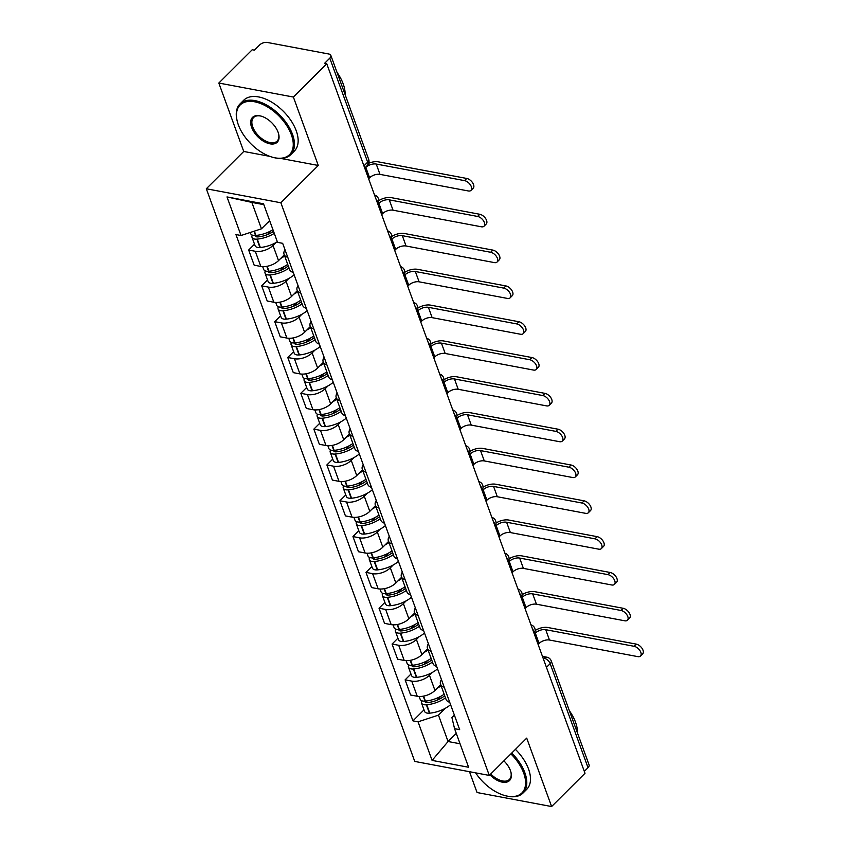 <?xml version="1.0" encoding="UTF-8"?>
<svg xmlns="http://www.w3.org/2000/svg" width="849" height="849" viewBox="0 0 849 849"><rect width="100%" height="100%" fill="white"/><g stroke="black" fill="none" stroke-linecap="round" stroke-linejoin="round"><path stroke-width="1.27" d="M469.476 771.699L477.064 792.541L551.617 806.55L585.003 773.269L326.759 63.76L293.372 97.041L218.83 83.043L243.737 151.462L206.318 188.765L414.747 761.426L489.289 775.424L280.86 202.773L318.279 165.47L293.372 97.041M218.83 83.043L252.217 49.751L254.392 50.165L259.592 44.976A5.741 3.014 -20 0 1 267.286 42.45L328.796 54.007A5.741 3.014 -20 0 1 330.834 55.387L368.689 159.4A5.741 3.014 160 0 1 367.649 162.18L329.783 58.167A5.741 3.014 -20 0 0 330.834 55.387M551.617 806.55L526.709 738.121L489.289 775.424M546.448 667.356L550.173 663.653A5.741 3.014 160 0 0 551.213 660.872L589.079 764.896A5.741 3.014 160 0 1 588.028 767.676L550.173 663.653A5.741 3.237 -134.9 0 0 544.145 658.251L543.063 658.039M584.314 771.38L588.028 767.676M329.783 58.167L324.583 63.346L326.759 63.76M275.84 242.623L273.007 245.457A13.202 6.919 160 0 1 255.294 251.272L248.661 250.03L254.18 265.185L260.802 266.427A13.202 6.919 -20 0 0 278.525 260.611L284.256 254.891M287.758 257.321A13.202 6.919 160 0 1 284.075 254.382A13.202 6.919 160 0 1 285.009 249.755M254.509 244.194L248.661 250.03M284.075 254.382L289.583 269.536A13.202 6.919 -20 0 0 293.276 272.476M288.883 278.44L286.039 281.274A13.202 6.919 160 0 1 268.326 287.089L261.704 285.848L267.212 301.002L273.845 302.244A13.202 6.919 -20 0 0 291.557 296.428L297.299 290.708M300.801 293.138A13.202 6.919 160 0 1 297.108 290.199A13.202 6.919 160 0 1 298.041 285.572M267.552 280.011L261.704 285.848M297.108 290.199L302.626 305.353A13.202 6.919 -20 0 0 306.309 308.293M301.915 314.268L299.081 317.091A13.202 6.919 160 0 1 281.369 322.907L274.736 321.665L280.255 336.82L286.877 338.061A13.202 6.919 -20 0 0 304.6 332.246L310.331 326.525M313.833 328.956A13.202 6.919 160 0 1 310.15 326.016A13.202 6.919 160 0 1 311.084 321.4M280.584 315.828L274.736 321.665M310.15 326.016L315.658 341.171A13.202 6.919 -20 0 0 319.351 344.11M314.958 350.085L312.114 352.919A13.202 6.919 160 0 1 294.401 358.734L287.769 357.482L293.287 372.637L299.92 373.889A13.202 6.919 -20 0 0 317.632 368.073L323.373 362.353M326.876 364.783A13.202 6.919 160 0 1 323.182 361.833A13.202 6.919 160 0 1 324.116 357.217M293.627 351.645L287.769 357.482M323.182 361.833L328.701 376.988A13.202 6.919 -20 0 0 332.383 379.938M327.99 385.902L325.156 388.736A13.202 6.919 160 0 1 307.444 394.552L300.811 393.299L306.33 408.454L312.952 409.706A13.202 6.919 -20 0 0 330.675 403.891L336.406 398.17M339.908 400.601A13.202 6.919 160 0 1 336.225 397.661A13.202 6.919 160 0 1 337.159 393.034M306.659 387.473L300.811 393.299M336.225 397.661L341.733 412.816A13.202 6.919 -20 0 0 345.426 415.755M341.033 421.72L338.189 424.553A13.202 6.919 160 0 1 320.476 430.369L313.843 429.127L319.362 444.282L325.995 445.523A13.202 6.919 -20 0 0 343.707 439.708L349.448 433.988M352.951 436.418A13.202 6.919 160 0 1 349.257 433.478A13.202 6.919 160 0 1 350.191 428.851M319.702 423.29L313.843 429.127M349.257 433.478L354.776 448.633A13.202 6.919 -20 0 0 358.458 451.572M354.065 457.547L351.231 460.37A13.202 6.919 160 0 1 333.519 466.186L326.886 464.944L332.405 480.099L339.027 481.341A13.202 6.919 -20 0 0 356.75 475.525L362.481 469.805M365.983 472.235A13.202 6.919 160 0 1 362.3 469.295A13.202 6.919 160 0 1 363.234 464.668M332.734 459.107L326.886 464.944M362.3 469.295L367.808 484.45A13.202 6.919 -20 0 0 371.501 487.39M367.108 493.365L364.263 496.187A13.202 6.919 160 0 1 346.551 502.014L339.918 500.761L345.437 515.916L352.07 517.158A13.202 6.919 -20 0 0 369.782 511.342L375.523 505.633M379.025 508.063A13.202 6.919 160 0 1 375.332 505.113A13.202 6.919 160 0 1 376.266 500.496M345.776 494.925L339.918 500.761M375.332 505.113L380.851 520.267A13.202 6.919 -20 0 0 384.533 523.217M380.14 529.182L377.306 532.015A13.202 6.919 160 0 1 359.594 537.831L352.961 536.579L358.48 551.733L365.102 552.986A13.202 6.919 -20 0 0 382.825 547.17L388.555 541.45M392.058 543.88A13.202 6.919 160 0 1 388.375 540.94A13.202 6.919 160 0 1 389.309 536.313M358.809 530.752L352.961 536.579M388.375 540.94L393.883 556.095A13.202 6.919 -20 0 0 397.576 559.035M393.183 564.999L390.338 567.832A13.202 6.919 160 0 1 372.626 573.648L365.993 572.406L371.512 587.561L378.145 588.803A13.202 6.919 -20 0 0 395.857 582.987L401.598 577.267M405.1 579.697A13.202 6.919 160 0 1 401.407 576.758A13.202 6.919 160 0 1 402.341 572.13M371.851 566.57L365.993 572.406M401.407 576.758L406.926 591.912A13.202 6.919 -20 0 0 410.608 594.852M406.215 600.827L403.381 603.65A13.202 6.919 160 0 1 385.658 609.465L379.036 608.224L384.555 623.378L391.177 624.62A13.202 6.919 -20 0 0 408.889 618.804L414.63 613.084M418.132 615.514A13.202 6.919 160 0 1 414.439 612.575A13.202 6.919 160 0 1 415.384 607.948M384.884 602.387L379.036 608.224M414.439 612.575L419.958 627.729A13.202 6.919 -20 0 0 423.651 630.669M419.257 636.644L416.413 639.467A13.202 6.919 160 0 1 398.701 645.282L392.068 644.041L397.587 659.195L404.22 660.437A13.202 6.919 -20 0 0 421.932 654.621L427.663 648.912M431.175 651.342A13.202 6.919 160 0 1 427.482 648.392A13.202 6.919 160 0 1 428.416 643.775M397.926 638.204L392.068 644.041M427.482 648.392L433.001 663.547A13.202 6.919 -20 0 0 436.683 666.497M432.29 672.461L429.456 675.295A13.202 6.919 160 0 1 411.733 681.11L405.111 679.858L410.629 695.013L417.252 696.265A13.202 6.919 -20 0 0 434.964 690.449L440.705 684.729M444.207 687.159A13.202 6.919 160 0 1 440.514 684.22A13.202 6.919 160 0 1 441.459 679.593M410.958 674.032L405.111 679.858M440.514 684.22L446.033 699.374A13.202 6.919 -20 0 0 449.726 702.314M263.827 204.651L251.845 202.402L261.46 228.805L269.653 220.634M261.46 228.805L241.042 235.502L227.001 196.926L263.519 203.792L277.559 242.368L282.664 243.323L459.67 729.641L454.565 728.686L468.606 767.263L432.088 760.396L418.058 721.83L438.466 715.123L448.07 741.527L460.062 743.777M241.042 235.502L235.937 234.547L412.943 720.865L418.058 721.83M206.318 188.765L280.86 202.773M243.737 151.462L269.823 156.365M280.955 158.455L318.279 165.47M456.263 733.366L448.07 741.527L432.088 760.396M445.332 708.278L438.466 715.123M454.565 728.686L451.933 717.66L454.406 715.187M424.001 709.849L412.943 720.865M227.001 196.926L251.845 202.402M368.615 178.757L369.591 177.781A7.747 4.065 160 0 1 379.991 174.374L468.34 190.961A6.452 3.64 -134.9 0 0 471.015 190.378A6.452 3.64 -134.9 0 0 470.42 184.923A6.452 3.64 -134.9 0 0 464.573 180.635L466.759 178.46A6.452 3.64 45.1 0 1 472.606 182.747A6.452 3.64 45.1 0 1 473.201 188.202L471.015 190.378M272.943 229.697A21.809 11.44 160 0 1 255.931 235.428L255.549 235.46A7.248 3.799 160 0 1 250.667 233.634L250.253 232.477M267.711 222.565A21.809 11.44 -20 0 0 269.897 221.313M252.312 235.109A7.248 3.799 -20 0 0 252.004 237.306A7.248 3.799 -20 0 0 256.886 239.131L257.268 239.1A21.809 11.44 -20 0 0 274.28 233.369M252.004 237.306L255.061 245.679A7.248 3.799 -20 0 0 259.932 247.515L260.314 247.483A21.809 11.44 -20 0 0 277.336 241.753M364.858 168.431L365.834 167.455A7.747 4.065 160 0 1 376.234 164.037L464.573 180.635M267.233 234.695L271.277 230.673M273.548 231.352A18.084 9.488 160 0 1 258.255 236.882L257.884 236.913A3.513 1.847 160 0 1 255.517 236.022A3.513 1.847 160 0 1 255.475 235.46M466.759 178.46L378.41 161.862A11.483 6.017 -20 0 0 368.721 163.252M381.657 214.574L382.634 213.608A7.747 4.065 160 0 1 393.034 210.191L481.372 226.789A6.452 3.64 -134.9 0 0 484.057 226.195A6.452 3.64 -134.9 0 0 483.463 220.74A6.452 3.64 -134.9 0 0 477.616 216.453L479.791 214.277A6.452 3.64 45.1 0 1 485.639 218.564A6.452 3.64 45.1 0 1 486.233 224.019L484.057 226.195M287.705 264.379A21.809 11.44 160 0 1 268.963 271.245L268.581 271.277A7.248 3.799 160 0 1 263.71 269.451L262.681 266.639M280.754 258.383A21.809 11.44 -20 0 0 284.659 255.995M265.344 270.937A7.248 3.799 -20 0 0 265.047 273.123A7.248 3.799 -20 0 0 269.918 274.949L270.3 274.917A21.809 11.44 -20 0 0 289.042 268.051M265.047 273.123L268.093 281.507A7.248 3.799 -20 0 0 272.975 283.333L273.346 283.301A21.809 11.44 -20 0 0 294.136 274.853M377.89 204.248L378.866 203.272A7.747 4.065 160 0 1 389.267 199.855L477.616 216.453M280.276 270.513L284.319 266.49M288.267 265.917A18.084 9.488 160 0 1 271.298 272.699L270.916 272.731A3.513 1.847 160 0 1 268.549 271.85A3.513 1.847 160 0 1 268.507 271.287M479.791 214.277L391.453 197.679A11.483 6.017 -20 0 0 378.718 200.64M394.689 250.402L395.666 249.426A7.747 4.065 160 0 1 406.066 246.008L494.415 262.606A6.452 3.64 -134.9 0 0 497.089 262.012A6.452 3.64 -134.9 0 0 496.495 256.557A6.452 3.64 -134.9 0 0 490.648 252.27L492.834 250.094A6.452 3.64 45.1 0 1 498.681 254.382A6.452 3.64 45.1 0 1 499.276 259.836L497.089 262.012M300.748 300.196A21.809 11.44 160 0 1 282.006 307.062L281.624 307.094A7.248 3.799 160 0 1 276.742 305.269L275.723 302.456M293.786 294.2A21.809 11.44 -20 0 0 297.691 291.812M278.387 306.754A7.248 3.799 -20 0 0 278.079 308.94A7.248 3.799 -20 0 0 282.961 310.776L283.343 310.734A21.809 11.44 -20 0 0 302.085 303.868M278.079 308.94L281.136 317.324A7.248 3.799 -20 0 0 286.007 319.15L286.389 319.118A21.809 11.44 -20 0 0 307.179 310.67M390.933 240.065L391.909 239.089A7.747 4.065 160 0 1 402.309 235.672L490.648 252.27M293.308 306.34L297.352 302.308M301.31 301.735A18.084 9.488 160 0 1 284.33 308.516L283.959 308.558A3.513 1.847 160 0 1 281.592 307.667A3.513 1.847 160 0 1 281.55 307.105M492.834 250.094L404.485 233.507A11.483 6.017 -20 0 0 391.76 236.457M407.732 286.219L408.709 285.243A7.747 4.065 160 0 1 419.109 281.826L507.447 298.423A6.452 3.64 -134.9 0 0 510.132 297.829A6.452 3.64 -134.9 0 0 509.538 292.385A6.452 3.64 -134.9 0 0 503.69 288.098L505.866 285.922A6.452 3.64 45.1 0 1 511.714 290.209A6.452 3.64 45.1 0 1 512.308 295.654L510.132 297.829M313.78 336.013A21.809 11.44 160 0 1 295.038 342.879L294.656 342.922A7.248 3.799 160 0 1 289.785 341.086L288.756 338.273M306.829 330.028A21.809 11.44 -20 0 0 310.734 327.629M291.419 342.572A7.248 3.799 -20 0 0 291.122 344.758A7.248 3.799 -20 0 0 295.993 346.594L296.375 346.562A21.809 11.44 -20 0 0 315.117 339.685M291.122 344.758L294.168 353.142A7.248 3.799 -20 0 0 299.05 354.967L299.421 354.935A21.809 11.44 -20 0 0 320.211 346.488M403.965 275.883L404.941 274.906A7.747 4.065 160 0 1 415.341 271.5L503.69 288.098M306.351 342.158L310.394 338.125M314.342 337.552A18.084 9.488 160 0 1 297.373 344.344L296.991 344.376A3.513 1.847 160 0 1 294.624 343.484A3.513 1.847 160 0 1 294.582 342.922M505.866 285.922L417.528 269.324A11.483 6.017 -20 0 0 404.793 272.285M420.764 322.036L421.741 321.06A7.747 4.065 160 0 1 432.141 317.653L520.49 334.241A6.452 3.64 -134.9 0 0 523.164 333.657A6.452 3.64 -134.9 0 0 522.57 328.202A6.452 3.64 -134.9 0 0 516.723 323.915L518.909 321.739A6.452 3.64 45.1 0 1 524.756 326.027A6.452 3.64 45.1 0 1 525.351 331.481L523.164 333.657M326.823 371.83A21.809 11.44 160 0 1 308.07 378.707L307.699 378.739A7.248 3.799 160 0 1 302.817 376.903L301.798 374.091M319.861 365.845A21.809 11.44 -20 0 0 323.766 363.457M304.462 378.389A7.248 3.799 -20 0 0 304.154 380.585A7.248 3.799 -20 0 0 309.036 382.411L309.407 382.379A21.809 11.44 -20 0 0 328.16 375.502M304.154 380.585L307.211 388.959A7.248 3.799 -20 0 0 312.082 390.795L312.464 390.763A21.809 11.44 -20 0 0 333.254 382.315M417.008 311.7L417.984 310.734A7.747 4.065 160 0 1 428.384 307.317L516.723 323.915M319.383 377.975L323.427 373.953M327.385 373.369A18.084 9.488 160 0 1 310.405 380.161L310.034 380.193A3.513 1.847 160 0 1 307.667 379.301A3.513 1.847 160 0 1 307.625 378.739M518.909 321.739L430.56 305.141A11.483 6.017 -20 0 0 417.835 308.102M433.807 357.853L434.784 356.877A7.747 4.065 160 0 1 445.173 353.471L533.522 370.068A6.452 3.64 -134.9 0 0 536.207 369.474A6.452 3.64 -134.9 0 0 535.613 364.019A6.452 3.64 -134.9 0 0 529.765 359.732L531.941 357.556A6.452 3.64 45.1 0 1 537.788 361.844A6.452 3.64 45.1 0 1 538.383 367.299L536.207 369.474M339.855 407.658A21.809 11.44 160 0 1 321.113 414.524L320.731 414.556A7.248 3.799 160 0 1 315.86 412.731L314.83 409.918M332.904 401.662A21.809 11.44 -20 0 0 336.809 399.274M317.494 414.216A7.248 3.799 -20 0 0 317.197 416.403A7.248 3.799 -20 0 0 322.068 418.228L322.45 418.196A21.809 11.44 -20 0 0 341.192 411.33M317.197 416.403L320.243 424.787A7.248 3.799 -20 0 0 325.125 426.612L325.496 426.58A21.809 11.44 -20 0 0 346.286 418.132M430.04 347.528L431.016 346.551A7.747 4.065 160 0 1 441.416 343.134L529.765 359.732M332.426 413.792L336.469 409.77M340.417 409.197A18.084 9.488 160 0 1 323.448 415.978L323.066 416.01A3.513 1.847 160 0 1 320.699 415.129A3.513 1.847 160 0 1 320.657 414.567M531.941 357.556L443.603 340.958A11.483 6.017 -20 0 0 430.868 343.919M238.346 124.835A35.011 19.76 -134.9 0 0 273.325 157.447A35.011 19.76 -134.9 0 0 291.377 134.8A35.011 19.76 -134.9 0 0 256.398 102.177A35.011 19.76 -134.9 0 0 237.253 121.258A35.011 19.76 -134.9 0 0 238.346 124.835M237.168 120.908A35.87 20.249 45.1 0 1 237.073 120.547A35.87 20.249 45.1 0 1 240.034 103.907A35.87 20.249 45.1 0 1 267.52 105.541A35.87 20.249 45.1 0 1 292.534 134.418A35.87 20.249 45.1 0 1 290.687 154.72A35.87 20.249 45.1 0 1 274.036 157.627A35.87 20.249 45.1 0 1 273.686 157.532M251.601 127.329A17.511 9.88 45.1 0 1 260.622 115.995A17.511 9.88 45.1 0 1 278.122 132.306A17.511 9.88 45.1 0 1 278.663 134.089A17.511 9.88 45.1 0 1 269.091 143.63A17.511 9.88 45.1 0 1 251.601 127.329M260.983 116.09A16.64 9.392 -134.9 0 0 253.607 117.523A16.64 9.392 -134.9 0 0 252.758 126.947A16.64 9.392 -134.9 0 0 264.368 140.34A16.64 9.392 -134.9 0 0 277.114 141.104A16.64 9.392 -134.9 0 0 278.568 133.728M337.011 72.367A35.87 20.249 45.1 0 1 343.198 83.902A35.87 20.249 45.1 0 1 345.118 94.642M240.034 103.907L243.727 100.224A35.87 20.249 45.1 0 1 271.202 101.859A35.87 20.249 45.1 0 1 296.216 130.735A35.87 20.249 45.1 0 1 294.38 151.037L290.687 154.72M475.642 772.866A35.011 19.76 -134.9 0 0 505.664 795.778A35.011 19.76 -134.9 0 0 523.706 773.121A35.011 19.76 -134.9 0 0 510.896 753.891M511.735 753.052A35.87 20.249 45.1 0 1 524.862 772.739A35.87 20.249 45.1 0 1 523.026 793.04A35.87 20.249 45.1 0 1 506.375 795.948A35.87 20.249 45.1 0 1 506.015 795.863M503.892 760.874A17.511 9.88 45.1 0 1 510.451 770.627A17.511 9.88 45.1 0 1 510.992 772.42A17.511 9.88 45.1 0 1 505.611 782.311A17.511 9.88 45.1 0 1 489.905 774.819M569.35 710.687A35.87 20.249 45.1 0 1 575.526 722.223A35.87 20.249 45.1 0 1 577.458 732.963M515.428 749.37A35.87 20.249 45.1 0 1 528.556 769.067A35.87 20.249 45.1 0 1 526.709 789.368L523.026 793.04M490.743 773.97A16.64 9.392 -134.9 0 0 509.442 779.424A16.64 9.392 -134.9 0 0 510.896 772.049M446.839 393.681L447.816 392.705A7.747 4.065 160 0 1 458.216 389.288L546.565 405.886A6.452 3.64 -134.9 0 0 549.239 405.291A6.452 3.64 -134.9 0 0 548.645 399.837A6.452 3.64 -134.9 0 0 542.798 395.549L544.984 393.374A6.452 3.64 45.1 0 1 550.831 397.661A6.452 3.64 45.1 0 1 551.426 403.116L549.239 405.291M352.897 443.475A21.809 11.44 160 0 1 334.145 450.341L333.774 450.373A7.248 3.799 160 0 1 328.892 448.548L327.873 445.736M345.936 437.479A21.809 11.44 -20 0 0 349.841 435.091M330.537 450.034A7.248 3.799 -20 0 0 330.229 452.22A7.248 3.799 -20 0 0 335.111 454.045L335.482 454.013A21.809 11.44 -20 0 0 354.235 447.147M330.229 452.22L333.286 460.604A7.248 3.799 -20 0 0 338.157 462.429L338.539 462.397A21.809 11.44 -20 0 0 359.329 453.95M443.082 383.345L444.059 382.368A7.747 4.065 160 0 1 454.459 378.951L542.798 395.549M345.458 449.62L349.501 445.587M353.46 445.014A18.084 9.488 160 0 1 336.48 451.795L336.108 451.838A3.513 1.847 160 0 1 333.742 450.946A3.513 1.847 160 0 1 333.699 450.384M544.984 393.374L456.635 376.786A11.483 6.017 -20 0 0 443.91 379.736M459.882 429.498L460.858 428.522A7.747 4.065 160 0 1 471.248 425.105L559.597 441.703A6.452 3.64 -134.9 0 0 562.271 441.109A6.452 3.64 -134.9 0 0 561.688 435.654A6.452 3.64 -134.9 0 0 555.84 431.366L558.016 429.201A6.452 3.64 45.1 0 1 563.863 433.489A6.452 3.64 45.1 0 1 564.458 438.933L562.271 441.109M365.93 479.292A21.809 11.44 160 0 1 347.188 486.159L346.806 486.201A7.248 3.799 160 0 1 341.935 484.365L340.905 481.553M358.978 473.307A21.809 11.44 -20 0 0 362.884 470.908M343.569 485.851A7.248 3.799 -20 0 0 343.272 488.037A7.248 3.799 -20 0 0 348.143 489.873L348.525 489.841A21.809 11.44 -20 0 0 367.267 482.964M343.272 488.037L346.318 496.421A7.248 3.799 -20 0 0 351.199 498.246L351.571 498.214A21.809 11.44 -20 0 0 372.361 489.767M456.115 419.162L457.091 418.186A7.747 4.065 160 0 1 467.491 414.779L555.84 431.366M358.501 485.437L362.544 481.404M366.492 480.831A18.084 9.488 160 0 1 349.523 487.623L349.141 487.655A3.513 1.847 160 0 1 346.774 486.764A3.513 1.847 160 0 1 346.732 486.201M558.016 429.201L469.677 412.603A11.483 6.017 -20 0 0 456.942 415.554M472.914 465.316L473.891 464.339A7.747 4.065 160 0 1 484.291 460.922L572.64 477.52A6.452 3.64 -134.9 0 0 575.314 476.926A6.452 3.64 -134.9 0 0 574.72 471.482A6.452 3.64 -134.9 0 0 568.872 467.194L571.059 465.019A6.452 3.64 45.1 0 1 576.906 469.306A6.452 3.64 45.1 0 1 577.5 474.761L575.314 476.926M378.972 515.11A21.809 11.44 160 0 1 360.22 521.986L359.849 522.018A7.248 3.799 160 0 1 354.967 520.182L353.948 517.37M372.011 509.124A21.809 11.44 -20 0 0 375.916 506.726M356.612 521.668A7.248 3.799 -20 0 0 356.304 523.865A7.248 3.799 -20 0 0 361.186 525.69L361.557 525.658A21.809 11.44 -20 0 0 380.31 518.781M356.304 523.865L359.36 532.238A7.248 3.799 -20 0 0 364.232 534.074L364.614 534.042A21.809 11.44 -20 0 0 385.404 525.584M469.157 454.979L470.134 454.013A7.747 4.065 160 0 1 480.534 450.596L568.872 467.194M371.533 521.254L375.576 517.221M379.535 516.648A18.084 9.488 160 0 1 362.555 523.44L362.173 523.472A3.513 1.847 160 0 1 359.817 522.581A3.513 1.847 160 0 1 359.774 522.018M571.059 465.019L482.71 448.421A11.483 6.017 -20 0 0 469.985 451.381M485.946 501.133L486.933 500.157A7.747 4.065 160 0 1 497.323 496.75L585.672 513.348A6.452 3.64 -134.9 0 0 588.346 512.754A6.452 3.64 -134.9 0 0 587.763 507.299A6.452 3.64 -134.9 0 0 581.915 503.011L584.091 500.836A6.452 3.64 45.1 0 1 589.938 505.123A6.452 3.64 45.1 0 1 590.533 510.578L588.346 512.754M392.005 550.927A21.809 11.44 160 0 1 373.263 557.804L372.881 557.835A7.248 3.799 160 0 1 368.01 556.01L366.98 553.198M385.053 544.941A21.809 11.44 -20 0 0 388.959 542.553M369.644 557.496A7.248 3.799 -20 0 0 369.347 559.682A7.248 3.799 -20 0 0 374.218 561.507L374.6 561.476A21.809 11.44 -20 0 0 393.342 554.609M369.347 559.682L372.393 568.066A7.248 3.799 -20 0 0 377.274 569.891L377.646 569.859A21.809 11.44 -20 0 0 398.436 561.412M482.19 490.807L483.166 489.831A7.747 4.065 160 0 1 493.566 486.413L581.915 503.011M384.576 557.071L388.619 553.049M392.567 552.476A18.084 9.488 160 0 1 375.598 559.258L375.216 559.289A3.513 1.847 160 0 1 372.849 558.409A3.513 1.847 160 0 1 372.807 557.846M584.091 500.836L495.752 484.238A11.483 6.017 -20 0 0 483.017 487.199M498.989 536.95L499.965 535.984A7.747 4.065 160 0 1 510.366 532.567L598.715 549.165A6.452 3.64 -134.9 0 0 601.389 548.571A6.452 3.64 -134.9 0 0 600.795 543.116A6.452 3.64 -134.9 0 0 594.947 538.828L597.134 536.653A6.452 3.64 45.1 0 1 602.981 540.94A6.452 3.64 45.1 0 1 603.565 546.395L601.389 548.571M405.047 586.755A21.809 11.44 160 0 1 386.295 593.621L385.924 593.653A7.248 3.799 160 0 1 381.042 591.827L380.023 589.015M398.085 580.758A21.809 11.44 -20 0 0 401.991 578.371M382.676 593.313A7.248 3.799 -20 0 0 382.379 595.499A7.248 3.799 -20 0 0 387.261 597.325L387.632 597.293A21.809 11.44 -20 0 0 406.384 590.426M382.379 595.499L385.435 603.883A7.248 3.799 -20 0 0 390.307 605.708L390.689 605.677A21.809 11.44 -20 0 0 411.478 597.229M495.232 526.624L496.209 525.648A7.747 4.065 160 0 1 506.609 522.231L594.947 538.828M397.608 592.899L401.651 588.866M405.61 588.293A18.084 9.488 160 0 1 388.63 595.075L388.248 595.107A3.513 1.847 160 0 1 385.881 594.226A3.513 1.847 160 0 1 385.849 593.663M597.134 536.653L508.784 520.055A11.483 6.017 -20 0 0 496.06 523.016M512.021 572.778L513.008 571.801A7.747 4.065 160 0 1 523.398 568.384L611.747 584.982A6.452 3.64 -134.9 0 0 614.421 584.388A6.452 3.64 -134.9 0 0 613.838 578.933A6.452 3.64 -134.9 0 0 607.99 574.646L610.166 572.481A6.452 3.64 45.1 0 1 616.013 576.768A6.452 3.64 45.1 0 1 616.607 582.212L614.421 584.388M418.079 622.572A21.809 11.44 160 0 1 399.338 629.438L398.956 629.47A7.248 3.799 160 0 1 394.085 627.644L393.055 624.832M411.128 616.576A21.809 11.44 -20 0 0 415.034 614.188M395.719 629.13A7.248 3.799 -20 0 0 395.422 631.316A7.248 3.799 -20 0 0 400.293 633.152L400.675 633.121A21.809 11.44 -20 0 0 419.417 626.244M395.422 631.316L398.468 639.7A7.248 3.799 -20 0 0 403.349 641.526L403.721 641.494A21.809 11.44 -20 0 0 424.511 633.046M508.264 562.441L509.241 561.465A7.747 4.065 160 0 1 519.641 558.058L607.99 574.646M410.651 628.716L414.694 624.684M418.642 624.111A18.084 9.488 160 0 1 401.673 630.903L401.29 630.934A3.513 1.847 160 0 1 398.924 630.043A3.513 1.847 160 0 1 398.881 629.48M610.166 572.481L521.827 555.883A11.483 6.017 -20 0 0 509.092 558.833M525.064 608.595L526.04 607.619A7.747 4.065 160 0 1 536.441 604.201L624.79 620.799A6.452 3.64 -134.9 0 0 627.464 620.205A6.452 3.64 -134.9 0 0 626.87 614.761A6.452 3.64 -134.9 0 0 621.022 610.473L623.208 608.298A6.452 3.64 45.1 0 1 629.056 612.585A6.452 3.64 45.1 0 1 629.64 618.04L627.464 620.205M431.122 658.389A21.809 11.44 160 0 1 412.37 665.266L411.998 665.298A7.248 3.799 160 0 1 407.117 663.462L406.098 660.649M424.16 652.403A21.809 11.44 -20 0 0 428.066 650.005M408.751 664.947A7.248 3.799 -20 0 0 408.454 667.144A7.248 3.799 -20 0 0 413.336 668.97L413.707 668.938A21.809 11.44 -20 0 0 432.459 662.061M408.454 667.144L411.51 675.517A7.248 3.799 -20 0 0 416.381 677.353L416.763 677.311A21.809 11.44 -20 0 0 437.553 668.863M521.307 598.258L522.284 597.282A7.747 4.065 160 0 1 532.684 593.875L621.022 610.473M423.683 664.534L427.726 660.501M431.685 659.928A18.084 9.488 160 0 1 414.705 666.72L414.323 666.752A3.513 1.847 160 0 1 411.956 665.86A3.513 1.847 160 0 1 411.924 665.298M623.208 608.298L534.859 591.7A11.483 6.017 -20 0 0 522.135 594.661M538.096 644.412L539.083 643.436A7.747 4.065 160 0 1 549.473 640.029L637.822 656.627A6.452 3.64 -134.9 0 0 640.496 656.033A6.452 3.64 -134.9 0 0 639.913 650.578A6.452 3.64 -134.9 0 0 634.065 646.291L636.241 644.115A6.452 3.64 45.1 0 1 642.088 648.403A6.452 3.64 45.1 0 1 642.682 653.857L640.496 656.033M444.154 694.206A21.809 11.44 160 0 1 425.413 701.083L425.031 701.115A7.248 3.799 160 0 1 420.159 699.289L419.13 696.467M437.203 688.221A21.809 11.44 -20 0 0 441.109 685.833M421.794 700.765A7.248 3.799 -20 0 0 421.497 702.961A7.248 3.799 -20 0 0 426.368 704.787L426.75 704.755A21.809 11.44 -20 0 0 445.492 697.889M421.497 702.961L424.542 711.345A7.248 3.799 -20 0 0 429.424 713.171L429.796 713.139A21.809 11.44 -20 0 0 450.586 704.691M534.339 634.086L535.316 633.11A7.747 4.065 160 0 1 545.716 629.693L634.065 646.291M436.726 700.351L440.758 696.329M444.717 695.745A18.084 9.488 160 0 1 427.747 702.537L427.365 702.569A3.513 1.847 160 0 1 424.999 701.688A3.513 1.847 160 0 1 424.956 701.125M636.241 644.115L547.902 627.517A11.483 6.017 -20 0 0 535.167 630.478M534.042 633.269A5.741 3.237 -134.9 0 0 533.777 631.178A5.741 3.237 -134.9 0 0 532.45 628.897M521.01 597.452A5.741 3.237 -134.9 0 0 520.734 595.361A5.741 3.237 -134.9 0 0 519.418 593.069M507.967 561.635A5.741 3.237 -134.9 0 0 507.702 559.544A5.741 3.237 -134.9 0 0 506.375 557.252M494.935 525.818A5.741 3.237 -134.9 0 0 494.659 523.727A5.741 3.237 -134.9 0 0 493.343 521.435M481.892 490A5.741 3.237 -134.9 0 0 481.627 487.899A5.741 3.237 -134.9 0 0 480.301 485.617M468.86 454.173A5.741 3.237 -134.9 0 0 468.584 452.082A5.741 3.237 -134.9 0 0 467.268 449.79M455.817 418.355A5.741 3.237 -134.9 0 0 455.552 416.265A5.741 3.237 -134.9 0 0 454.226 413.972M442.785 382.538A5.741 3.237 -134.9 0 0 442.509 380.448A5.741 3.237 -134.9 0 0 441.193 378.155M429.743 346.721A5.741 3.237 -134.9 0 0 429.477 344.62A5.741 3.237 -134.9 0 0 428.151 342.338M416.71 310.893A5.741 3.237 -134.9 0 0 416.435 308.803A5.741 3.237 -134.9 0 0 415.119 306.51M403.678 275.076A5.741 3.237 -134.9 0 0 403.402 272.985A5.741 3.237 -134.9 0 0 402.076 270.693M390.636 239.259A5.741 3.237 -134.9 0 0 390.36 237.168A5.741 3.237 -134.9 0 0 389.044 234.876M377.603 203.442A5.741 3.237 -134.9 0 0 377.327 201.351A5.741 3.237 -134.9 0 0 376.001 199.059M543.402 658.994L544.145 658.251A5.741 3.661 100.6 0 1 546.883 657.2L542.447 656.362M434.964 690.449L429.456 675.295M421.932 654.621L416.413 639.467M408.889 618.804L403.381 603.65M395.857 582.987L390.338 567.832M382.825 547.17L377.306 532.015M369.782 511.342L364.263 496.187M356.75 475.525L351.231 460.37M343.707 439.708L338.189 424.553M330.675 403.891L325.156 388.736M317.632 368.073L312.114 352.919M304.6 332.246L299.081 317.091M291.557 296.428L286.039 281.274M278.525 260.611L273.007 245.457M404.22 660.437L398.701 645.282M391.177 624.62L385.658 609.465M378.145 588.803L372.626 573.648M365.102 552.986L359.594 537.831M352.07 517.158L346.551 502.014M339.027 481.341L333.519 466.186M325.995 445.523L320.476 430.369M312.952 409.706L307.444 394.552M299.92 373.889L294.401 358.734M286.877 338.061L281.369 322.907M273.845 302.244L268.326 287.089M260.802 266.427L255.294 251.272M417.252 696.265L411.733 681.11M364.72 168.049L367.352 165.428A5.741 3.237 -134.9 0 0 367.649 162.18L363.934 165.884M255.931 235.428L254.36 231.13M255.549 235.46L254.01 231.246M259.932 247.515L256.886 239.131M365.834 167.455L369.591 177.781M260.314 247.483L257.268 239.1M257.098 236.924L256.536 235.364M376.234 164.037L379.991 174.374M268.963 271.245L267.159 266.278M268.581 271.277L266.788 266.342M272.975 283.333L269.918 274.949M378.866 203.272L382.634 213.608M273.346 283.301L270.3 274.917M270.141 272.741L269.568 271.181M389.267 199.855L393.034 210.191M282.006 307.062L280.191 302.095M281.624 307.094L279.83 302.159M286.007 319.15L282.961 310.776M391.909 239.089L395.666 249.426M286.389 319.118L283.343 310.734M283.173 308.558L282.611 307.009M402.309 235.672L406.066 246.008M295.038 342.879L293.234 337.913M294.656 342.922L292.863 337.987M299.05 354.967L295.993 346.594M404.941 274.906L408.709 285.243M299.421 354.935L296.375 346.562M296.205 344.376L295.643 342.826M415.341 271.5L419.109 281.826M308.07 378.707L306.266 373.73M307.699 378.739L305.905 373.804M312.082 390.795L309.036 382.411M417.984 310.734L421.741 321.06M312.464 390.763L309.407 382.379M309.248 380.193L308.686 378.643M428.384 307.317L432.141 317.653M321.113 414.524L319.309 409.558M320.731 414.556L318.937 409.621M325.125 426.612L322.068 418.228M431.016 346.551L434.784 356.877M325.496 426.58L322.45 418.196M322.28 416.021L321.718 414.461M441.416 343.134L445.173 353.471M334.145 450.341L332.341 445.375M333.774 450.373L331.97 445.438M338.157 462.429L335.111 454.045M444.059 382.368L447.816 392.705M338.539 462.397L335.482 454.013M335.323 451.838L334.761 450.288M454.459 378.951L458.216 389.288M347.188 486.159L345.373 481.192M346.806 486.201L345.012 481.256M351.199 498.246L348.143 489.873M457.091 418.186L460.858 428.522M351.571 498.214L348.525 489.841M348.355 487.655L347.793 486.106M467.491 414.779L471.248 425.105M360.22 521.986L358.416 517.009M359.849 522.018L358.045 517.083M364.232 534.074L361.186 525.69M470.134 454.013L473.891 464.339M364.614 534.042L361.557 525.658M361.398 523.472L360.836 521.923M480.534 450.596L484.291 460.922M373.263 557.804L371.448 552.837M372.881 557.835L371.087 552.901M377.274 569.891L374.218 561.507M483.166 489.831L486.933 500.157M377.646 569.859L374.6 561.476M374.43 559.3L373.868 557.74M493.566 486.413L497.323 496.75M386.295 593.621L384.491 588.654M385.924 593.653L384.119 588.718M390.307 605.708L387.261 597.325M496.209 525.648L499.965 535.984M390.689 605.677L387.632 597.293M387.473 595.117L386.911 593.568M506.609 522.231L510.366 532.567M399.338 629.438L397.523 624.471M398.956 629.47L397.162 624.535M403.349 641.526L400.293 633.152M509.241 561.465L513.008 571.801M403.721 641.494L400.675 633.121M400.505 630.934L399.943 629.385M519.641 558.058L523.398 568.384M412.37 665.266L410.566 660.289M411.998 665.298L410.194 660.363M416.381 677.353L413.336 668.97M522.284 597.282L526.04 607.619M416.763 677.311L413.707 668.938M413.548 666.752L412.985 665.202M532.684 593.875L536.441 604.201M425.413 701.083L423.598 696.116M425.031 701.115L423.237 696.18M429.424 713.171L426.368 704.787M535.316 633.11L539.083 643.436M429.796 713.139L426.75 704.755M426.58 702.579L426.018 701.019M545.716 629.693L549.473 640.029M377.72 203.771A5.741 5.741 0 0 0 374.526 195.005M390.752 239.588A5.741 5.741 0 0 0 387.568 230.822M403.795 275.405A5.741 5.741 0 0 0 400.601 266.639M416.827 311.233A5.741 5.741 0 0 0 413.643 302.456M429.87 347.05A5.741 5.741 0 0 0 426.676 338.284M442.902 382.867A5.741 5.741 0 0 0 439.718 374.101M455.945 418.684A5.741 5.741 0 0 0 452.75 409.918M468.977 454.512A5.741 5.741 0 0 0 465.793 445.736M482.02 490.329A5.741 5.741 0 0 0 478.825 481.563M495.052 526.147A5.741 5.741 0 0 0 491.868 517.381M508.095 561.964A5.741 5.741 0 0 0 504.9 553.198M521.127 597.781A5.741 5.741 0 0 0 517.943 589.015M534.17 633.609A5.741 5.741 0 0 0 530.975 624.843M551.213 660.872A5.741 5.741 0 0 0 546.883 657.2M367.352 165.428A5.741 5.741 0 0 0 368.689 159.4M273.325 157.447L274.036 157.627M237.253 121.258L237.073 120.547M505.664 795.778L506.375 795.948"/></g></svg>
